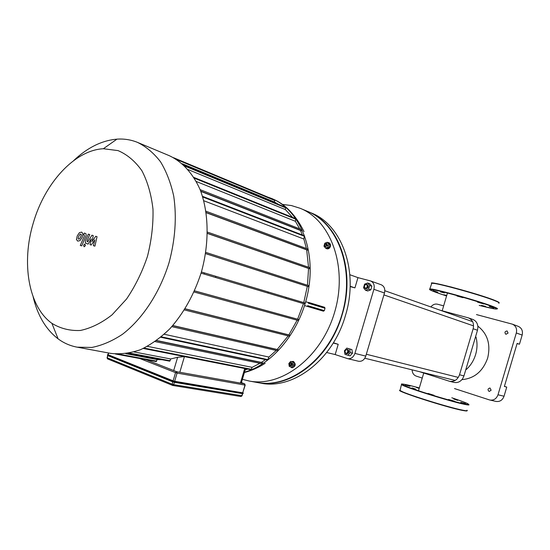 <?xml version="1.0" encoding="UTF-8"?>
<svg xmlns="http://www.w3.org/2000/svg" width="550" height="550" viewBox="0 0 550 550"><rect width="100%" height="100%" fill="white"/><g stroke="black" fill="none" stroke-linecap="round" stroke-linejoin="round"><path stroke-width="0.82" d="M457.676 400.338L453.764 399.018L457.676 400.338M419.272 388.121L416.274 387.399L419.183 388.41M409.977 386.237L405.185 384.959L409.977 386.237M412.053 387.915L415.91 389.214L412.053 387.915M428.072 393.429L434.06 395.306L428.072 393.429M448.559 399.486L454.926 401.349L448.559 399.486M460.769 402.311L465.527 403.59L460.769 402.311M485.519 306.405L481.511 305.387L485.519 306.405M446.641 295.769L443.733 294.731L446.731 295.46M437.828 292.243L433.118 290.702L437.828 292.243M440.502 291.926L444.441 292.93L440.502 291.926M456.947 295.996L462.99 297.681L456.947 295.996M477.428 302.074L483.787 303.985L477.428 302.074M489.197 306.384L493.886 307.918L489.197 306.384M107.972 354.647L174.611 381.432L242.708 392.81L245.204 385.117M95.734 236.301L92.042 241.539L93.246 235.579L91.96 235.208L87.691 241.869L87.23 241.739L87.058 240.783L89.76 234.561L88.296 234.142L85.429 240.769L85.408 242.997L88.089 244.111L91.252 238.837L90.062 244.702L91.218 245.046L94.834 239.883L93.376 245.692L94.909 246.153L97.034 236.672L95.734 236.301M78.107 238.562L78.616 239.154L79.441 238.961L80.699 236.926L81.304 234.678L80.809 234.094L79.963 234.286L78.698 236.335L78.107 238.562M80.004 240.577L82.142 237.353L82.981 233.716L81.668 232.114L79.399 232.678L77.261 235.916L76.436 239.511L77.749 241.127L80.004 240.577M81.723 245.864L86.157 235.482L86.02 233.812L84.453 233.035L83.641 234.905L84.205 235.063L84.37 236.012L80.273 245.424L81.723 245.864M84.927 244.014L83.627 245.142L84.109 246.806L85.394 245.671L84.927 244.014M307.876 211.537C338.786 223.245 355.919 270.449 342.176 314.614C329.649 359.095 289.644 389.393 257.338 382.525L260.274 383.061M308.234 211.688L310.984 212.85C341.928 224.476 359.129 271.549 345.428 315.583C332.956 359.858 293.054 390.012 260.796 383.158M215.559 277.468L215.896 276.334M128.123 353.327L169.709 361.178L170.713 358.964L177.629 357.28L184.429 356.62L244.722 368.514L245.286 369.552L241.237 383.233M115.356 353.98L156.186 361.556L157.121 359.562L162.25 359.769M170.713 358.964L134.069 351.945M157.121 359.562L125.833 353.684M33.296 222.963C44.722 183.164 74.594 150.164 103.366 148.734L118.037 150.597C127.263 154.55 135.224 161.281 141.921 170.775C147.627 181.72 151.319 194.542 152.989 209.261C153.361 224.668 151.511 240.377 147.455 256.389C142.182 272.044 135.204 286.261 126.534 299.035L112.076 314.827C101.613 323.001 91.046 328.212 80.376 330.468C69.974 330.956 60.486 328.584 51.906 323.345C28.394 306.666 21.196 262.666 33.296 222.963M33.144 296.883C37.579 315.48 45.898 329.471 58.101 338.855C63.862 343.118 70.221 345.881 77.186 347.167L91.802 347.449C102.004 345.448 112.193 341.076 122.375 334.352C142.443 319.048 159.713 292.827 169.029 262.756C175.251 239.518 176.825 217.353 173.752 196.268C170.878 183.123 166.478 171.641 160.545 161.817C153.869 153.154 146.197 146.685 137.534 142.395C130.976 139.734 124.121 138.655 116.958 139.143C101.791 140.47 87.354 147.627 73.659 160.607M138.029 142.608L169.07 155.588C182.133 161.624 192.995 173.387 200.214 189.881C208.911 212.864 209.461 243.162 201.293 272.387C194.164 294.456 183.707 313.225 169.922 328.694C160.517 337.837 150.714 344.836 140.491 349.69C130.267 353.217 120.361 354.454 110.77 353.389L110.241 353.293M200.798 191.379L300.479 230.471L302.411 235.008M196.295 181.5L295.377 221.286L299.709 228.862M203.782 200.743L303.861 239.037L306.405 248.518M188.114 169.579L285.395 209.598L292.634 217.429M206.209 212.712L306.687 249.872L308.529 267.238M182.27 163.749L274.471 202.029L278.616 204.414M207.439 233.454L308.55 268.448L307.471 285.257M205.569 253.619L307.312 286.371L303.765 302.617M201.403 271.996L304.872 302.94L304.576 303.957L201.066 273.151L303.462 303.634L297.598 319.192L194.549 290.847M297.124 320.203L288.867 334.895L185.13 308.784M288.193 335.899L277.179 349.484L172.803 325.531M276.224 350.46L268.909 357.039L164.244 334.262M265.519 359.624L261.408 362.395L156.633 340.505M259.903 363.316L252.127 367.338L147.469 346.363M247.761 369.064L245.176 369.916M173.532 157.706L274.732 200.001L274.471 202.029M183.837 165.144L285.711 207.357L285.395 209.598M193.923 177.451L295.783 218.708L295.377 221.286M301.998 229.762L200.111 189.633L301.998 229.762L301.661 230.752L300.479 230.471M268.909 357.039L267.637 360.071L160.786 337.267M252.127 367.338L251.061 369.717L143.303 348.466M201.066 273.151L303.462 303.634M297.598 319.192L298.643 319.516L298.341 320.533L194.033 291.995L298.341 320.533M288.867 334.895L289.884 335.232L289.609 336.249L184.415 309.932L289.609 336.249M277.179 349.484L278.211 349.834L277.949 350.852L171.799 326.652L277.949 350.852M244.516 372.164C274.78 363.722 302.954 327.36 308.928 286.825C315.054 246.276 298.244 209.137 271.576 198.461L267.541 196.996M202.51 196.329L304.439 235.799L303.861 239.037M308.069 249.136L205.975 211.214L308.041 249.123L307.739 250.133L306.687 249.872M309.904 267.719L207.46 232.093L309.904 267.719L309.581 268.723L308.55 268.448M308.681 285.649L205.769 252.367L308.681 285.649L308.371 286.667L307.312 286.371M261.408 362.395L262.556 362.801L262.261 363.804L155.127 341.591L262.302 363.811M326.569 245.107C325.957 246.221 325.346 246.345 324.734 245.486L325.366 243.836L326.569 245.107M327.113 245.272L326.466 243.471L325.504 243.574L324.665 245.774L325.318 246.489L327.113 245.272M326.693 243.595L327.58 245.458L325.559 246.551M327.917 247.094L325.504 248.064L323.95 246.132L324.809 243.238L327.222 242.261L328.776 244.193L327.917 247.094L329.168 247.576L326.755 248.538L325.504 248.064M328.776 244.193L330.028 244.674L328.467 242.749L327.222 242.261M330.028 244.674L329.168 247.576M327.862 242.516L329.787 243.492L330.062 246.235C329.278 248.201 328.089 249.012 326.473 248.662L325.703 248.139M328.969 242.722L330.419 244.159L330.433 246.386C329.656 248.346 328.46 249.157 326.851 248.806L326.659 248.724M289.994 365.262L289.527 364.836L289.891 363.11C291.617 363.474 291.651 364.196 289.994 365.262M290.132 365.702L290.256 365.736C292.05 365.014 292.277 363.962 290.923 362.581L289.994 362.828L289.506 365.138L290.132 365.702M291.17 362.663L291.424 362.684C292.772 364.066 292.545 365.118 290.751 365.846L290.627 365.812M289.231 366.382L288.86 363.488L290.716 361.364L292.944 362.141L293.315 365.042L291.452 367.166L289.231 366.382M292.944 362.141L290.716 361.364M294.25 362.422L294.621 365.324L293.315 365.042M294.621 365.324L292.765 367.441L291.452 367.166M291.706 361.584L293.074 361.398C295.769 364.155 295.322 366.252 291.741 367.703L290.421 366.802M293.281 361.453L293.473 361.481C296.161 364.237 295.714 366.341 292.132 367.785L291.926 367.73M324.624 307.292L308.571 302.418L324.624 307.292L325.016 308.254L324.328 310.599L323.462 311.19L307.381 306.446L323.469 311.19M305.731 301.757L308.468 302.555M307.292 306.391L304.597 305.594M204.16 273.879L204.449 272.91M282.281 204.401L291.397 205.549L300.176 208.299C331.107 220.502 348.019 267.369 334.627 312.194C321.571 357.108 281.909 387.434 249.26 381.047L242.392 379.328M300.664 208.505L307.512 211.386C338.346 223.561 355.245 270.022 341.99 314.387C329.072 358.848 289.637 388.836 257.091 382.477L256.568 382.381M286.041 298.066L286.234 297.371M268.228 291.988L267.898 293.047M358.538 361.254L358.579 361.261C361.928 361.673 364.327 359.954 365.777 356.118L354.908 353.409L373.897 289.314C374.784 285.223 373.697 282.439 370.638 280.968L357.967 277.633L349.841 274.725M357.967 277.633L354.929 287.884L350.144 286.248M333.396 342.774L338.216 344.314L335.177 354.564L326.679 352.516M338.216 344.314L333.231 343.035M354.908 353.409C353.43 357.308 351.01 359.054 347.648 358.648L335.177 354.564M373.897 289.314L384.478 292.999C385.351 288.977 384.264 286.234 381.226 284.769L370.679 280.981M354.929 287.884L350.13 286.584M384.478 292.999L365.777 356.118M496.004 401.424L496.059 401.438C499.861 401.906 502.521 400.173 504.041 396.227L506.749 387.083L504.364 386.471L517.124 343.427L519.454 344.224L522.163 335.081C523.043 330.935 521.751 328.027 518.286 326.363L512.476 324.197M476.458 314.579L512.421 324.177C515.907 325.854 517.206 328.79 516.319 332.977L522.163 335.081M504.041 396.227L497.998 394.783L516.319 332.977M443.651 305.848L437.504 304.212C434.933 303.683 432.726 304.59 430.87 306.941M422.249 378.07L416.199 376.104C413.634 375.093 412.273 373.01 412.115 369.854M454.527 388.568L489.39 399.898L496.059 401.438M497.998 394.783C496.464 398.771 493.783 400.531 489.954 400.056M491.129 390.232L489.177 391.49C487.424 389.84 487.699 388.671 489.995 387.991L491.129 390.232M508.069 333.066L505.911 334.331C504.343 332.523 504.749 331.396 507.121 330.949L508.069 333.066M504.398 386.354L506.749 387.083M519.454 344.224L517.082 343.564M461.924 379.644C474.32 378.538 482.893 371.36 487.644 358.119C490.875 344.451 487.609 333.788 477.84 326.116M454.087 382.394L454.149 382.415C457.552 383.034 460.391 381.783 462.667 378.661L463.953 375.897L477.489 330.234L477.916 327.119C477.668 323.297 475.956 320.732 472.787 319.433L468.497 317.907M476.011 337.04C477.462 342.774 477.331 348.604 475.619 354.537C473.825 360.436 470.759 365.393 466.421 369.408M440.303 310.269L468.435 317.886C472.691 319.88 474.258 323.503 473.151 328.756L459.518 374.763C457.593 379.754 454.307 381.941 449.666 381.329L419.547 371.683M365.289 288.083L364.313 286.866L364.953 285.017C367.531 282.796 368.17 288.647 365.289 288.083M365.386 288.502C367.943 287.767 368.39 286.385 366.726 284.35L364.987 284.824L364.217 287.038L365.386 288.502M366.726 284.35L367.331 284.563C368.988 286.598 368.541 287.98 365.991 288.709L365.296 288.475M367.682 283.009L369.848 283.772L371.876 286.254L370.803 289.871L367.709 290.984L365.537 290.242L363.522 287.746L364.595 284.137L367.682 283.009L369.71 285.498L368.638 289.121L365.537 290.242M370.803 289.871L368.638 289.121M371.876 286.254L369.71 285.498M345.104 351.038L345.531 350.247C349.511 347.511 347.346 356.407 345.07 352.151L345.104 351.038M345.036 351.003L344.988 352.33L346.197 353.664C348.741 352.784 349.085 351.374 347.236 349.429L345.544 350.054L345.036 351.003M347.236 349.429L347.854 349.58C349.704 351.526 349.36 352.942 346.823 353.815L346.197 353.664M346.809 348.102L351.938 349.594L352.474 353.196L350.089 355.85L344.953 354.358L344.431 350.756L346.809 348.102L349.718 349.03L350.247 352.639L347.861 355.307M351.938 349.594L349.718 349.03M352.474 353.196L350.247 352.639M462.522 410.417C446.208 407.378 393.305 390.211 400.104 390.252M466.991 410.19C467.988 410.939 466.613 410.946 462.866 410.211C448.896 407.612 402.861 393.126 400.036 390.486L400.221 389.861M468.765 404.525C469.624 405.171 468.236 405.116 464.599 404.367C450.677 401.617 404.614 387.214 401.734 384.752L401.562 384.209M468.689 404.47L467.617 403.624C467.658 403.611 465.266 402.297 451.804 397.767C468.401 403.384 472.615 405.46 464.427 403.989C453.998 401.837 424.806 393.181 410.431 387.977C396.976 382.821 399.946 382.807 419.327 387.936C402.655 383.343 400.778 383.9 401.582 384.113L400.036 390.486L405.549 393.277L416.652 397.251L450.312 407.447L462.55 410.424C465.754 411.029 467.266 411.132 467.101 410.726M495.096 300.52C479.772 294.119 426.037 279.757 431.743 283.498M498.712 303.188C499.957 303.084 498.809 302.314 495.268 300.877C482.158 295.391 435.641 282.501 431.819 283.236L431.619 283.889M497.118 308.907C498.176 308.811 496.987 308.089 493.536 306.728C480.377 301.393 433.888 288.413 430.114 288.977L429.667 289.362M494.752 308.935L479.181 305.394C496.176 309.691 500.844 310.214 493.185 306.955C483.285 303.036 454.087 294.394 439.175 290.971C425.074 288.014 427.543 289.678 446.579 295.962C428.684 290.201 429.351 289.321 429.639 289.424L431.819 283.236L437.711 283.821L451.516 287.086L484.172 296.636L495.124 300.534C497.97 301.675 499.29 302.424 499.091 302.775M174.762 381.494L242.853 392.872L172.92 380.971L174.845 381.769L174.721 382.195L107.408 355.128M243.231 393.154L242.825 393.518L243.169 392.865M172.92 380.971L107.979 354.771L172.7 381.164L172.666 381.831L242.804 393.566M107.518 354.723L107.69 355.554L107.498 354.819L107.979 354.771M107.738 355.575L172.618 381.81L107.738 355.575M174.556 382.36L242.619 393.663L242.055 395.739L173.662 384.649L174.35 382.326M174.611 381.432L177.086 373.072L244.998 385.089L242.708 392.81M242.461 393.642L241.828 395.78L240.928 396.522L172.851 385.461M244.998 385.089L244.558 383.824L244.998 385.089M139.762 358.511L175.553 372.639L177.086 373.072L176.66 371.704L175.553 372.639L173.078 380.999M172.817 381.893L172.123 384.216L107.243 357.823L107.889 355.637M173.662 384.649L172.123 384.216L172.604 385.419L173.662 384.649M108.137 354.798L108.666 352.997M107.683 358.944L107.078 357.665M244.956 384.237L244.709 383.879M244.564 383.824L241.416 382.628L244.558 383.824L176.66 371.704L146.114 359.686M107.745 358.971L172.728 385.454L240.928 396.522L242.041 395.801M179.802 372.268L184.429 356.62M177.629 357.28L173.697 370.542M244.722 368.514L240.405 383.082M129.484 353.066L170.177 360.772M118.869 354.124L156.647 361.158M176.633 159.534L274.911 200.551M184.848 166.107L285.89 207.914M194.391 178.193L295.976 219.278M301.661 230.752L200.702 191.132M161.308 336.834L268.125 359.693M144.086 348.095L251.529 369.346M298.643 319.516L194.535 290.881M289.884 335.232L185.082 308.859M278.211 349.834L172.707 325.634M262.556 362.801L156.427 340.656M202.709 196.976L304.645 236.376M307.739 250.133L206.181 212.561M309.581 268.723L207.439 233.358M308.371 286.667L205.583 253.571M308.344 303.222L325.016 308.254M324.328 310.599L307.629 305.642M477.489 330.234L473.151 328.756M463.953 375.897L459.518 374.763M243.121 393.553L172.618 381.81M108.467 352.962L107.951 354.716M107.697 355.561L107.058 357.734L107.491 358.861L172.349 385.309M51.906 323.345L58.101 338.855M103.366 148.734L116.958 139.143M110.77 353.389L77.186 347.167M326.941 243.657L326.466 243.471M325.786 246.675L325.318 246.489M329.147 242.784L328.769 242.639M326.851 248.806L326.473 248.662M291.424 362.684L290.923 362.581M290.751 365.846L290.256 365.736M293.473 361.481L293.074 361.398M292.132 367.785L291.741 367.703M244.413 372.515C251.701 370.576 258.631 367.496 265.203 363.275M273.171 199.148C285.519 204.373 295.797 215.181 304.019 231.584M257.091 382.477L249.26 381.047M358.579 361.261L347.648 358.648M447.453 293.012L442.193 310.778M454.149 382.415L449.666 381.329M423.741 373.031L418.488 390.754M383.914 294.91L473.186 325.758M384.828 290.73L472.622 321.647M364.822 358.236L455.194 380.442M366.334 354.241L457.902 377.307"/></g></svg>
